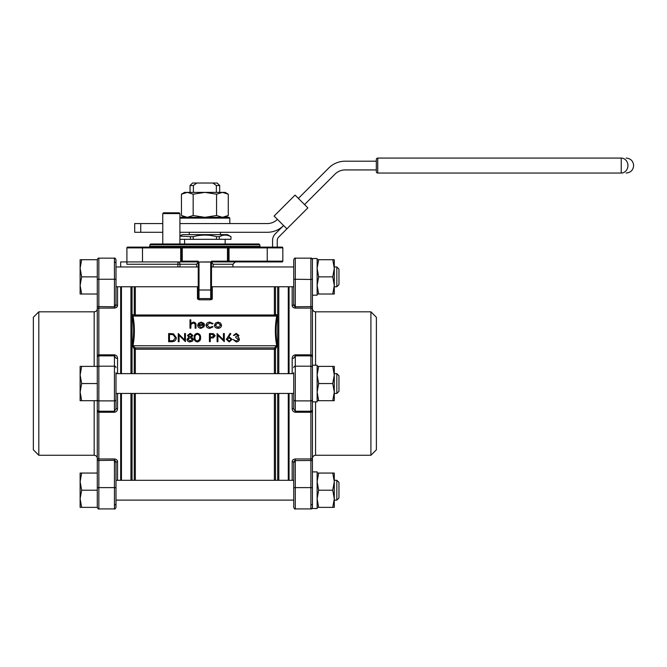 <?xml version="1.0" encoding="UTF-8"?>
<svg xmlns="http://www.w3.org/2000/svg" width="667" height="667" viewBox="0 0 667 667"><rect width="100%" height="100%" fill="white"/><g stroke="black" fill="none" stroke-linecap="round" stroke-linejoin="round"><path stroke-width="1" d="M286.902 228.839L274.112 216.05L295.064 195.106L307.854 207.896L278.623 237.127A4.677 4.677 0 0 0 277.247 240.437L277.247 247.107L282.049 247.107A0.784 0.784 0 0 1 282.825 247.882L282.825 261.139A0.784 0.784 0 0 1 282.049 261.923L211.489 261.923L211.489 261.139L227.472 261.139L227.472 247.882L182.258 247.882L182.258 261.139L198.241 261.139L198.241 261.923L182.258 261.923L182.258 261.139L181.474 261.139L181.474 247.882A0.784 0.784 0 0 0 180.699 247.107L127.68 247.107A0.784 0.784 0 0 0 126.905 247.882A0.784 0.784 0 0 1 127.68 247.107A0.784 0.784 0 0 0 126.905 247.882L126.905 261.923L120.669 261.923L120.669 266.958M277.422 219.36A14.349 14.349 0 0 1 267.275 223.562L179.915 223.562M140.737 223.562L134.701 223.562L134.701 232.291L140.737 232.291L140.737 223.562L162.765 223.562M140.737 232.291L162.765 232.291M149.9 244.764L150.684 243.989L259.046 243.989L259.83 244.764L149.9 244.764L149.9 246.323L259.83 246.323L260.605 247.107M162.765 213.582L163.54 212.806L179.14 212.806L179.915 213.582L162.765 213.582L162.79 243.989M179.915 232.291L267.275 232.291A23.078 23.078 0 0 0 283.6 225.538L275.313 233.817A9.355 9.355 0 0 0 272.57 240.437L272.57 247.107M81.657 259.713L80.123 268.284L80.123 259.713L97.282 259.713L97.282 306.578L97.282 294.014L80.123 294.014L80.123 285.443L81.657 294.014M81.657 276.863L80.123 285.443L80.123 268.284L81.657 276.863L97.282 276.863M81.657 366.383L80.123 374.962L80.123 366.383L97.282 366.383L97.282 445.906M81.657 383.542L80.123 392.113L80.123 374.962L81.657 383.542L97.282 383.542M81.657 400.692L80.123 400.692L80.123 392.113L81.657 400.692L97.282 400.692L97.282 409.78A1.559 1.442 0 0 0 98.841 411.222L114.432 411.222L115.991 408.913L115.991 394.455M81.657 490.212L80.123 498.791L80.123 473.061L81.657 473.061L80.123 481.641L81.657 490.212L97.282 490.212L97.282 507.362L80.123 507.362L80.123 498.791L81.657 507.362M81.657 473.061L97.282 473.061L97.282 409.78M115.991 490.212L115.991 462.781L115.991 479.298L115.991 462.781L114.432 460.28L97.282 460.497L97.282 490.212M292.179 373.637L292.179 358.521C292.229 356.445 293.272 355.211 295.298 354.827L310.889 354.827L310.889 308.104L295.298 308.104C293.272 307.812 292.229 306.92 292.179 305.428A1.559 1.134 180 0 0 293.738 304.294L293.738 259.713C294.397 258.279 294.922 257.754 295.298 258.154L295.298 306.795L312.448 306.578L312.448 295.181L317.125 295.181L317.125 258.546L312.448 258.546L312.448 365.224L312.448 308.696C312.64 310.589 313.673 311.631 315.566 311.814L315.566 365.216M315.566 401.859L315.566 455.261C313.673 455.444 312.64 456.486 312.448 458.379L312.448 401.859L317.125 401.859L317.125 365.216L312.448 365.216L312.448 508.537L317.125 508.537L317.125 471.894L312.448 471.894L312.448 460.497L294.547 460.605M97.282 366.383L97.282 306.578L114.432 306.795L115.991 304.294L115.991 287.777L115.991 304.294L115.199 306.461M97.282 321.169L97.282 308.696C97.09 310.589 96.056 311.631 94.164 311.814L94.164 366.383M114.432 308.104L114.432 258.154C114.807 257.754 115.333 258.279 115.991 259.713L115.991 304.294A1.559 1.134 180 0 0 117.55 305.428C117.492 306.92 116.458 307.812 114.432 308.104L98.841 308.104L98.841 354.827L114.432 354.827C116.458 355.211 117.5 356.445 117.55 358.521L117.55 373.637M115.991 276.863L115.991 287.777M115.733 307.854L117.342 306.361M115.991 372.628L115.991 408.913L117.55 408.554C117.492 410.639 116.458 411.873 114.432 412.256L98.841 412.256L98.841 458.971L114.432 458.971C116.458 459.271 117.5 460.163 117.55 461.647L117.55 480.315M120.669 286.76L120.669 373.637M120.669 393.438L120.669 480.315M115.208 460.63L115.991 462.781L115.991 507.362C115.333 508.804 114.807 509.321 114.432 508.921L114.432 487.61L98.841 487.61L98.841 508.921C98.483 509.338 97.966 508.813 97.282 507.362C97.966 508.813 98.483 509.338 98.841 508.921L114.432 508.921L98.841 508.921M115.991 501.125L115.991 503.727L115.991 501.125M38.811 455.261L33.35 449.808L33.35 317.275L38.811 311.814L38.811 455.261L94.164 455.261L94.164 400.692M370.919 311.814L376.38 317.275L376.38 449.808L370.919 455.261L370.919 311.814L315.566 311.814M204.861 217.325L229.031 217.325L229.815 218.109L179.915 218.109L180.699 217.325L204.861 217.325L193.163 215.516L187.31 217.325L181.457 215.516L181.457 194.189L187.31 192.379L193.163 194.189L204.861 192.379L216.567 194.189L216.567 215.516L204.861 217.325M376.33 159.48A1.401 1.401 0 0 1 377.739 158.079A1.401 1.401 0 0 0 376.33 159.48L376.33 171.644A1.401 1.401 0 0 0 377.739 173.045A1.401 1.401 0 0 1 376.33 171.644M179.915 235.985L182.258 234.634L227.472 234.634L230.982 236.66L230.932 239.311L230.982 236.66M179.915 239.311L230.932 239.311M222.161 235.509L219.31 236.66C223.162 234.584 227.038 234.584 230.932 236.66M181.657 235.509L179.915 236.126L190.42 236.66L190.42 239.311M193.238 239.311L193.238 236.66C201 234.584 208.754 234.584 216.483 236.66L216.483 239.311M219.31 239.311L219.31 236.66L216.483 236.66M198.241 289.336L198.241 298.216A0.784 0.634 180 0 1 197.457 298.841L199.016 299.783L210.714 299.783L212.273 298.841L211.823 299.508M121.444 286.76L121.444 373.637M121.444 393.438L121.444 480.315M282.049 261.923L267.234 261.923L267.234 247.882L229.031 247.882L229.031 261.139L282.825 261.139A0.784 0.784 0 0 1 282.049 261.923A0.784 0.784 0 0 0 282.825 261.139M180.699 261.923L180.699 247.882L142.496 247.882L142.496 261.923L182.258 261.923L180.699 261.923L181.474 261.139M142.496 261.923L126.905 261.923L126.905 264.257L179.965 264.257L179.965 266.958M134.551 315.466L133 316.058C134.826 325.963 134.826 335.868 133 345.764L135.293 347.899L135.176 349.2L134.242 349.024L132.224 345.498C134.059 335.643 134.059 325.813 132.224 316C132.258 314.674 132.933 314.332 134.242 314.982L275.488 314.982C276.788 314.332 277.464 314.674 277.505 316C275.671 325.863 275.671 335.701 277.505 345.498L275.488 349.024L274.387 349.208L135.176 349.2M274.554 349.2L274.437 347.899L135.293 347.899L274.437 347.899L276.73 345.764C274.904 335.868 274.904 325.963 276.73 316.058L275.813 315.283L133.909 315.283M238.086 335.509L236.21 334.242L233.408 335.409L236.193 333.333L238.928 335.434L237.836 337.177M238.928 335.434L237.836 337.102L238.853 337.794L239.403 339.311C239.178 340.954 238.102 341.829 236.168 341.929L233.05 339.461L236.185 341.012L238.569 339.303L235.693 337.585L238.569 339.378M230.815 333.767L228.347 337.043L229.315 336.968L232.091 339.37L229.165 341.846L226.33 339.378L230.173 333.333L230.815 333.85L228.414 337.035M232.091 339.37L229.165 341.929L226.33 339.378M200.55 337.594L200.55 337.669C200.784 339.978 199.7 341.396 197.315 341.929C194.964 341.387 193.922 339.97 194.189 337.669L194.189 337.594C193.914 335.293 194.956 333.867 197.315 333.333C199.7 333.859 200.784 335.284 200.55 337.594C200.784 339.903 199.7 341.321 197.315 341.846C194.964 341.304 193.922 339.887 194.189 337.594M221.536 325.196L221.536 325.271C221.336 327.147 220.16 328.164 218.001 328.314C215.841 328.164 214.657 327.147 214.457 325.271L215.399 323.095L218.001 322.111L220.602 323.086L221.536 325.196C221.336 327.063 220.16 328.081 218.001 328.239C215.841 328.089 214.657 327.072 214.457 325.196M190.829 319.902L190.829 323.337L193.43 322.111C195.314 322.378 196.165 323.378 195.99 325.112L195.99 328.214L195.148 328.214L195.056 324.004L193.288 322.92L190.962 324.487L190.829 326.071M195.148 325.429L195.056 324.079M195.056 324.004L193.288 322.836L190.962 324.404L190.829 328.214L189.995 328.214L189.995 319.827L190.829 319.827L190.829 323.337M204.269 326.605L201.109 328.314C198.974 328.164 197.824 327.147 197.665 325.271L198.458 323.212L201.126 322.111L203.877 323.278L204.627 325.329L198.508 325.329L201 327.514L203.518 326.263L204.269 326.605L201.109 328.239C198.974 328.081 197.824 327.072 197.665 325.196M204.627 325.329L198.516 325.413M213.023 323.503L212.314 323.879L209.83 322.836L206.903 325.163L209.838 327.514L212.314 326.471L213.023 326.872L209.822 328.239C207.579 328.139 206.32 327.13 206.061 325.221C206.32 323.262 207.595 322.228 209.888 322.111L213.023 323.578L212.314 323.954L209.83 322.92L206.903 325.238M213.023 326.872L209.822 328.314C207.579 328.214 206.32 327.214 206.061 325.304L206.061 325.221M176.321 337.694L176.321 337.769C176.138 340.378 174.546 341.696 171.544 341.721L168.643 341.721L168.643 333.533L173.503 333.833L176.321 337.694C176.138 340.295 174.546 341.612 171.544 341.637L168.643 341.637M184.592 339.912L184.592 333.533L185.434 333.533L185.434 341.637L179.081 335.276L179.081 341.721L178.239 341.721L178.239 333.533L184.592 339.912L184.592 333.617M185.434 341.637L179.081 335.359M192.871 335.434L191.546 337.127L193.347 339.278L192.638 340.954L190.162 341.846C188.269 341.796 187.21 340.962 186.993 339.345L188.836 337.127L187.477 335.409L190.212 333.333L192.871 335.434L191.546 337.202M193.347 339.278L192.638 341.037L190.162 341.929C188.269 341.871 187.21 341.037 186.993 339.428L186.993 339.345M188.836 337.202L187.477 335.409M215.183 335.709L213.315 337.769L210.263 337.902L210.263 341.637L209.421 341.637L209.421 333.533L213.39 333.658L215.183 335.709L213.315 337.844L210.263 337.977M210.263 341.637L209.421 341.637M223.453 339.912L223.453 333.533L224.295 333.533L224.295 341.637L217.934 335.276L217.934 341.721L217.1 341.721L217.1 333.533L223.453 339.912L223.453 333.617M224.295 341.637L217.934 335.359M267.234 247.107L267.234 247.882L282.825 247.882A0.784 0.784 0 0 0 282.049 247.107A0.784 0.784 0 0 1 282.825 247.882A0.784 0.784 0 0 0 282.049 247.107L227.472 247.107L227.472 247.882L228.256 247.882L228.256 261.139A0.784 0.784 0 0 0 229.031 261.923A0.784 0.784 0 0 1 228.256 261.139L227.472 261.139L227.472 261.923M181.474 247.882A0.784 0.784 0 0 0 180.699 247.107L180.699 247.882L182.258 247.882L182.258 247.107L229.031 247.107A0.784 0.784 0 0 0 228.256 247.882A0.784 0.784 0 0 1 229.031 247.107L229.031 247.882L228.256 247.882M211.489 289.336L211.489 261.998L213.14 264.257L213.14 266.958M199.016 262.023L211.489 261.923L211.489 298.216L210.714 298.566L210.714 262.023L199.016 262.023L199.016 298.566L198.241 298.216L198.241 261.923L196.59 264.257L179.965 264.257A2.343 2.076 -90 0 0 177.889 261.923L177.889 266.958M211.489 261.923L210.714 262.023M190.829 328.139L189.995 328.139M195.99 328.139L195.148 328.139M198.599 324.604L203.785 324.604L201.167 322.836L199.408 323.395L198.599 324.604M203.785 324.679L201.167 322.92L199.408 323.47L198.599 324.679M218.001 322.836L215.299 325.196L218.001 327.514L220.694 325.196L218.001 322.836L215.299 325.271M220.694 325.271L218.001 322.92M169.485 340.812L173.228 340.604L175.479 337.685L173.011 334.592L169.485 334.367L169.485 340.812L169.485 334.45L173.011 334.676L175.479 337.769M179.081 341.637L178.239 341.637M190.17 334.159L188.311 335.418L190.203 336.76L192.029 335.401L190.17 334.159L188.311 335.501M190.22 337.585L187.836 339.37L190.17 341.012L192.513 339.295L190.22 337.585L187.836 339.445M192.029 335.484L190.17 334.242M192.513 339.37L190.22 337.669M195.031 337.585C194.772 339.386 195.539 340.529 197.349 341.012L199.35 339.628L199.708 337.585C199.925 335.801 199.133 334.659 197.349 334.159C195.539 334.651 194.772 335.793 195.031 337.585M197.349 334.159L197.349 334.242C195.539 334.726 194.772 335.868 195.031 337.669M199.708 337.669C199.925 335.876 199.133 334.734 197.349 334.242M210.263 334.367L210.263 337.068L211.898 337.085L214.34 335.718L211.973 334.367L210.263 334.367M214.34 335.793L211.973 334.45L210.263 334.45L210.263 337.068M217.934 341.637L217.1 341.637M229.14 337.794L227.172 339.411L229.215 341.012L231.249 339.411L229.14 337.794L227.172 339.486M231.249 339.486L229.14 337.877M235.693 337.585L235.693 336.76L238.086 335.434L236.21 334.242M236.21 334.159L234.25 335.484M239.403 339.236C239.178 340.879 238.102 341.754 236.168 341.846L236.168 341.929M236.168 341.846L233.05 339.461M234.25 335.409L233.408 335.409M288.286 480.315L288.286 393.438M288.286 373.637L288.286 286.76M212.273 286.76L212.273 298.841A0.784 0.634 0 0 1 211.489 298.216M132.224 345.498A1.092 0.542 -169.6 0 0 133 345.764L276.73 345.764A1.092 0.542 169.6 0 0 277.505 345.498M135.017 347.857A1.092 0.659 -60.7 0 0 134.242 349.024L134.242 373.637M132.224 316A1.092 0.542 169.6 0 0 133 316.058L276.73 316.058A1.092 0.542 -169.6 0 0 277.505 316M134.242 286.76L134.242 314.982A1.092 0.7 -64.9 0 0 134.35 315.283M274.712 347.857A1.092 0.659 -119.3 0 1 275.488 349.024L275.488 373.637M275.488 286.76L275.488 314.982A1.092 0.7 -115.1 0 1 275.379 315.283M190.42 236.66L193.238 236.66M304.544 204.586L335.009 174.129A14.349 14.349 0 0 1 345.147 169.927L376.33 169.927M376.33 161.197L345.147 161.197A23.078 23.078 0 0 0 328.831 167.951L298.374 198.416M621.235 158.079L377.739 158.079L377.739 173.045L621.235 173.045A7.487 6.703 -90 0 0 627.939 165.558A7.487 6.703 -90 0 0 621.235 158.079L621.235 173.045M216.567 194.189L222.419 192.379L228.272 194.189L228.272 215.516L222.419 217.325L216.567 215.516M193.163 194.189L193.163 215.516M181.457 194.189L184.592 192.379L225.138 192.379L228.272 194.189M216.35 185.518L212.881 183.025L217.184 183.025L219.676 185.518L216.35 185.518L216.35 192.379M196.848 183.025L193.38 185.518L190.053 185.518L192.546 183.025L212.881 183.025M193.38 185.518L193.38 192.379M292.388 306.361L292.988 307.204M293.447 307.562L293.997 307.854M292.179 480.315L292.179 461.647C292.229 460.163 293.272 459.271 295.298 458.971L310.889 458.971L310.889 412.256L295.298 412.256C293.272 411.873 292.229 410.639 292.179 408.554L293.738 408.913L293.738 372.628M289.061 393.438L289.061 480.315M289.061 286.76L289.061 373.637M293.738 279.248L310.889 279.465L310.889 258.154L295.298 258.154C294.922 257.754 294.397 258.279 293.738 259.713L293.738 265.95M294.881 306.695L294.064 305.811M293.738 479.298L293.738 462.781L293.738 479.298M293.738 487.827L295.298 487.61L295.298 508.921C294.922 509.321 294.397 508.804 293.738 507.362L293.738 462.781L295.298 460.28L295.298 487.61L310.889 487.61L310.889 458.971A1.559 1.092 0 0 0 312.448 457.879M293.738 394.455L293.738 408.913L295.298 411.222L310.889 411.222L310.889 355.853L295.298 355.853L295.298 366.191L310.889 366.191A1.559 1.442 0 0 1 312.448 367.634M294.522 460.63L293.738 462.781A1.559 1.134 180 0 0 292.179 461.647M292.179 358.521L293.738 358.162L295.298 355.853L295.298 354.827M295.298 308.104L295.298 306.795L293.738 304.294M115.991 487.827L114.432 487.61L114.432 460.28L115.183 460.605M117.55 358.521L115.991 358.162L114.432 355.853L98.841 355.853L98.841 412.256L97.282 411.839M115.991 462.781A1.559 1.134 180 0 1 117.55 461.647M317.125 259.713L318.659 259.713L317.125 268.284L318.659 276.863L317.125 285.443L318.659 294.014L317.125 294.014M334.284 285.443L334.284 294.014L332.75 294.014L334.284 285.443L332.75 276.863L334.284 268.284L334.284 286.76L336.835 286.76L336.835 266.958L334.284 266.958L334.284 268.292L332.75 259.713L334.284 259.713L334.284 268.284L332.75 276.863L318.659 276.863L317.125 268.284M317.125 473.061L318.659 473.061L317.125 481.641L318.659 490.212L317.125 498.791L318.659 507.362L317.125 507.362M334.284 498.791L334.284 507.362L332.75 507.362L334.284 498.791L332.75 490.212L334.284 481.641L334.284 500.117L336.835 500.117L336.835 480.315L334.284 480.315L334.284 481.641L332.75 473.061L334.284 473.061L334.284 481.641L332.75 490.212L318.659 490.212L317.125 481.641M336.835 480.315L338.961 482.433L338.961 497.991L336.835 500.117L338.961 497.991M332.75 473.061L318.659 473.061M332.75 507.362L318.659 507.362M317.125 366.383L318.659 366.383L317.125 374.962L318.659 383.542L317.125 392.113L318.659 400.692L317.125 400.692M336.835 373.637L338.961 375.754L338.961 391.321L336.835 393.438L336.835 373.637L334.284 373.637L334.284 393.438L336.835 393.438M334.284 366.383L334.284 374.962L332.75 366.383L334.284 366.383M334.284 392.113L334.284 400.692L332.75 400.692L334.284 392.113L332.75 383.542L334.284 374.962M332.75 400.692L318.659 400.692M332.75 383.542L318.659 383.542M332.75 366.383L318.659 366.383M317.125 285.443L318.659 294.014L332.75 294.014M336.835 266.958L338.961 269.084L338.961 284.642L336.835 286.76L334.284 286.76M332.75 259.713L318.659 259.713M80.123 285.443L80.123 294.014M117.55 286.76L117.55 305.428M117.55 393.438L117.55 408.554M135.343 286.76L135.343 315.258L135.343 286.76M274.387 315.283L274.387 286.76M197.457 298.841L197.457 286.76M130.932 480.315L130.932 393.438M130.932 373.637L130.932 286.76M196.59 266.958L196.59 264.257M274.387 480.315L274.387 393.438M274.387 373.637L274.387 347.899M135.343 347.899L135.343 373.637M135.343 393.438L135.343 480.315M211.489 289.403A0.784 0.6 180 0 1 210.714 290.003L199.016 290.003A0.784 0.6 180 0 1 198.241 289.403M199.016 299.783L199.016 298.566L210.714 298.566L210.714 299.783M232.933 266.958L232.933 264.257L213.14 264.257M142.496 247.107L142.496 247.882L126.905 247.882M132.041 286.76L132.041 373.637M132.041 393.438L132.041 480.315M134.242 480.315L134.242 393.438M275.488 393.438L275.488 480.315M277.689 480.315L277.689 393.438M277.689 373.637L277.689 286.76M278.798 393.438L278.798 480.315M278.798 286.76L278.798 373.637M229.031 261.923L229.031 261.139L228.256 261.139M292.179 408.554L292.179 393.438M292.179 305.428L292.179 286.76M114.432 262.123A1.559 1.226 0 0 1 115.991 263.348M310.889 508.921C311.247 509.338 311.764 508.813 312.448 507.362C311.764 508.813 311.247 509.338 310.889 508.921L295.298 508.921L310.889 508.921L310.889 487.61L312.448 487.827M293.738 367.634A1.559 1.442 0 0 1 295.298 366.191L295.298 400.884L310.889 400.884A1.559 1.442 -0 0 0 312.448 399.441M293.738 399.441A1.559 1.442 0 0 0 295.298 400.884L295.298 412.256M312.448 309.196A1.559 1.092 0 0 0 310.889 308.104L310.889 279.465L312.448 279.248M295.298 458.971L295.298 460.28M312.448 411.839L310.889 412.256L310.889 411.222A1.559 1.442 0 0 0 312.448 409.78M312.448 357.295A1.559 1.442 0 0 0 310.889 355.853L310.889 354.827L312.448 355.236M114.432 504.961A1.559 1.226 0 0 0 115.991 503.727M97.282 457.879A1.559 1.092 0 0 0 98.841 458.971L98.841 487.61L97.282 487.827M114.432 412.256L114.432 366.191L98.841 366.191A1.559 1.442 0 0 0 97.282 367.634M115.991 399.441A1.559 1.442 0 0 1 114.432 400.884L98.841 400.884A1.559 1.442 0 0 1 97.282 399.441M115.991 367.634A1.559 1.442 -0 0 0 114.432 366.191L114.432 354.827M115.991 259.713C115.333 258.279 114.807 257.754 114.432 258.154L98.841 258.154L98.841 308.104A1.559 1.092 0 0 0 97.282 309.196M115.991 279.248L97.282 279.248M114.432 460.28L114.432 458.971M97.282 355.236L98.841 354.827L98.841 355.853A1.559 1.442 0 0 0 97.282 357.295M310.889 504.961A1.559 1.226 0 0 0 312.448 503.727M293.738 266.958L211.489 266.958M198.241 266.958L115.991 266.958M293.738 286.76L211.489 286.76M198.241 286.76L115.991 286.76M293.738 373.637L115.991 373.637M293.738 393.438L115.991 393.438M293.738 480.315L115.991 480.315M293.738 500.117L115.991 500.117M259.83 244.764L259.83 246.323M149.9 246.323L149.125 247.107M232.933 264.257L235.268 261.923M184.592 239.311L184.592 243.989M225.138 239.311L225.138 243.989M189.27 232.291L189.27 234.634M220.46 232.291L220.46 234.634M626.163 158.079C630.715 158.521 633.208 161.014 633.65 165.558C633.208 170.102 630.715 172.603 626.163 173.045M229.815 218.109L229.815 223.562M184.592 217.325L181.457 215.516M225.138 217.325L228.272 215.516M190.053 185.518L190.053 192.379M219.676 185.518L219.676 192.379M370.919 455.261L315.566 455.261M38.811 311.814L94.164 311.814M94.164 455.261C96.056 455.444 97.09 456.486 97.282 458.379M114.432 508.921C114.807 509.321 115.333 508.804 115.991 507.362M295.298 508.921C294.922 509.321 294.397 508.804 293.738 507.362M98.841 258.154C98.449 257.762 97.932 258.279 97.282 259.713C97.932 258.279 98.449 257.762 98.841 258.154M310.889 258.154C311.256 257.745 311.781 258.271 312.448 259.713C311.764 258.254 311.239 257.737 310.889 258.154M317.125 508.537L312.448 508.537M317.125 295.181L312.448 295.181M338.961 284.642L336.835 286.76M179.915 213.582L179.915 243.989"/></g></svg>

